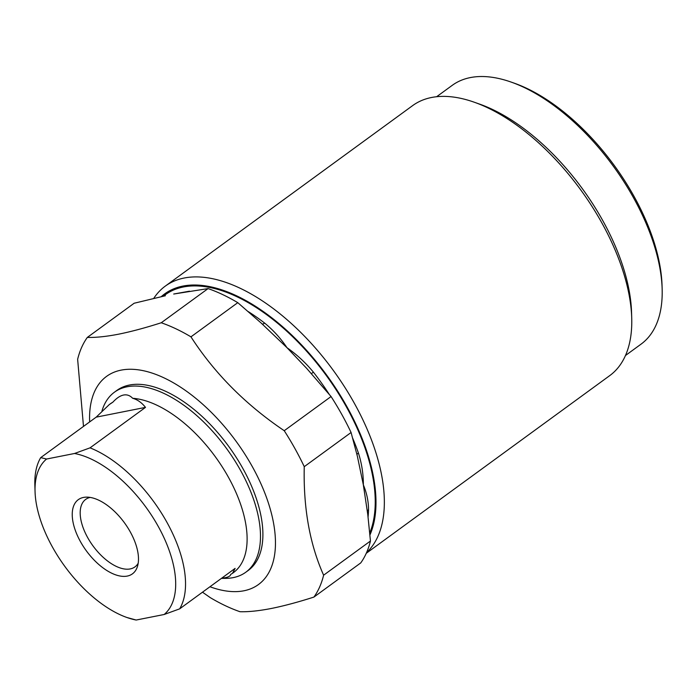 <?xml version="1.0" encoding="UTF-8"?>
<svg xmlns="http://www.w3.org/2000/svg" width="697" height="697" viewBox="0 0 697 697"><rect width="100%" height="100%" fill="white"/><g stroke="black" fill="none" stroke-linecap="round" stroke-linejoin="round"><path stroke-width="1.05" d="M46.568 459.027A97.502 50.21 -126.1 0 0 35.05 491.568A97.502 50.21 -126.1 0 0 126.95 617.507L136.185 620.034L164.161 614.493A97.502 50.21 -126.1 0 0 158.175 526.296A97.502 50.21 -126.1 0 0 74.544 453.486L46.568 459.027L40.714 457.624L96.177 417.154L109.316 404.548L112.827 402.213A104.472 53.791 -126.1 0 0 110.178 403.92L109.316 404.548M164.161 614.493L179.66 608.856L235.116 568.386L232.476 573.326L230.69 574.406C230.446 575.931 228.633 577.038 225.244 577.717L221.663 578.205M232.476 573.326L233.338 572.699A104.472 53.791 -126.1 0 0 226.865 474.483A104.472 53.791 -126.1 0 0 132.657 398.283C137.431 399.573 141.709 402.605 145.499 407.379L90.044 447.849A104.472 53.791 53.9 0 1 166.766 522.027A104.472 53.791 53.9 0 1 179.66 608.856M90.044 447.849L74.544 453.486M145.499 407.379L96.177 417.154M83.474 497.44A45.924 23.646 53.9 0 1 86.594 497.135A45.924 23.646 53.9 0 1 124.458 522.82A45.924 23.646 53.9 0 1 137.379 566.722A45.924 23.646 53.9 0 1 127.246 576.079A45.924 23.646 53.9 0 1 80.486 541.691A45.924 23.646 53.9 0 1 83.474 497.44M126.95 617.507A97.502 50.21 -126.1 0 0 136.185 620.034M35.05 491.568L34.85 484.824A104.472 53.791 53.9 0 1 40.714 457.624M112.827 402.213C116.591 398.118 120.172 395.722 123.569 395.033C126.967 394.38 129.999 395.46 132.657 398.283M221.393 578.405L225.645 578.371A111.433 57.381 -126.1 0 0 233.216 577.621A111.433 57.381 -126.1 0 0 245.797 572.228A111.433 57.381 -126.1 0 0 233.835 459.166A111.433 57.381 -126.1 0 0 127.011 386.8A111.433 57.381 -126.1 0 0 114.43 392.202A111.433 57.381 -126.1 0 0 102.433 409.514L101.997 410.829M90.148 497.423A41.785 21.52 -126.1 0 0 85.687 499.392A41.785 21.52 -126.1 0 0 90.174 541.787A41.785 21.52 -126.1 0 0 130.234 568.926A41.785 21.52 -126.1 0 0 134.948 566.896A41.785 21.52 -126.1 0 0 138.189 563.254M367.345 511.049A5.567 3.973 -178.4 0 1 368.53 509.734A160.179 82.481 53.9 0 1 368.068 516.974M370.447 541.02L323.617 575.191A174.111 89.652 53.9 0 1 313.92 597.076L360.758 562.897A174.111 89.652 -126.1 0 0 370.447 541.02L367.781 514.534L363.346 484.868C366.788 493.067 368.513 501.361 368.53 509.734M163.264 296.208L165.267 294.753A160.179 82.481 53.9 0 1 183.346 286.99A160.179 82.481 53.9 0 1 322.972 371.031A160.179 82.481 53.9 0 1 369.75 532.996M262.281 324.053A5.567 2.344 127.7 0 0 264.651 323.103C273.163 330.047 280.612 338.254 287.007 347.716L261.218 323.094L237.782 302.664A174.111 89.652 -126.1 0 0 208.081 288.593L173.701 294.029L189.462 291.18M356.951 454.514A5.567 2.431 160.8 0 1 358.397 452.98C361.76 463.505 363.407 474.134 363.346 484.868L357.387 456.317L351.079 432.497A174.111 89.652 -126.1 0 0 331.066 396.541L306.593 368.277L287.007 347.716C296.887 354.625 305.695 362.788 313.432 372.198A160.179 82.481 53.9 0 1 329.158 394.232M331.066 396.541L284.237 430.711A174.111 89.652 53.9 0 1 304.249 466.668L351.079 432.497M304.249 466.668C303.3 508.017 309.756 544.191 323.617 575.191M369.933 534.965A161.225 83.021 -126.1 0 0 324.105 371.64A161.225 83.021 -126.1 0 0 182.849 286.092A161.225 83.021 -126.1 0 0 161.268 296.652M165.372 295.755L134.155 303.239L87.325 337.418C95.881 337.653 106.345 336.564 118.717 334.159C131.193 331.641 145.368 327.843 161.242 322.763A174.111 89.652 53.9 0 1 190.952 336.843C214.502 373.331 245.597 404.626 284.237 430.711M311.367 373.583L313.432 372.198M313.92 597.076C298.046 602.156 283.871 605.946 271.394 608.464C259.023 610.868 248.559 611.957 240.003 611.722A174.111 89.652 53.9 0 1 210.302 597.651L202.487 592.197M89.652 421.912A128.84 66.346 53.9 0 1 121.121 370.133A128.84 66.346 53.9 0 1 252.314 466.624A128.84 66.346 53.9 0 1 243.924 590.777A128.84 66.346 53.9 0 1 209.945 586.752M208.081 288.593L161.242 322.763M153.758 298.368A167.149 86.071 53.9 0 1 165.259 286.136A167.149 86.071 53.9 0 1 184.13 278.033A167.149 86.071 53.9 0 1 341.469 382.13A167.149 86.071 53.9 0 1 366.544 552.669M190.952 336.843L237.782 302.664M83.492 426.407L77.637 359.295A174.111 89.652 53.9 0 1 87.325 337.418M245.797 572.228L248.21 570.468A111.433 57.381 -126.1 0 0 236.248 457.406A111.433 57.381 -126.1 0 0 129.415 385.04A111.433 57.381 -126.1 0 0 116.835 390.442L114.43 392.202M366.265 553.296L609.718 375.631A167.149 86.071 -126.1 0 0 631.726 318.085A167.149 86.071 -126.1 0 0 474.178 102.189A167.149 86.071 -126.1 0 0 431.53 97.493A167.149 86.071 -126.1 0 0 412.659 105.596L165.259 286.136M474.178 102.189L479.588 104.106A161.225 83.021 53.9 0 1 631.552 312.352L631.726 318.085M625.47 355.514L641.057 344.144A160.179 82.481 -126.1 0 0 662.15 288.994A160.179 82.481 -126.1 0 0 511.171 82.089A160.179 82.481 -126.1 0 0 470.301 77.594A160.179 82.481 -126.1 0 0 452.214 85.356L436.627 96.726M511.171 82.089L514.351 83.213A156.703 80.686 53.9 0 1 662.054 285.622L662.15 288.994M248.263 311.603A160.179 82.481 53.9 0 1 264.651 323.103M352.717 438.282A160.179 82.481 53.9 0 1 358.397 452.98"/></g></svg>
